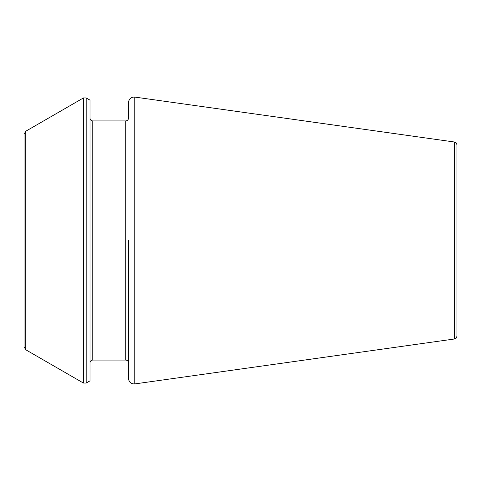 <?xml version="1.0" encoding="UTF-8"?>
<svg xmlns="http://www.w3.org/2000/svg" width="481" height="481" viewBox="0 0 481 481"><rect width="100%" height="100%" fill="white"/><g stroke="black" fill="none" stroke-linecap="round" stroke-linejoin="round"><path stroke-width="0.72" d="M128.493 240.5L128.493 378.475C128.98 382.209 131.066 384.024 134.758 383.922L134.758 97.078C131.066 96.976 128.98 98.791 128.493 102.525L128.493 118.188C128.319 119.871 127.399 120.791 125.745 120.935L125.745 360.065C127.399 360.209 128.319 361.129 128.493 362.812M86.177 97.944L90.013 100.162L90.013 380.838L86.177 383.056L83.429 383.056L83.429 97.944L86.177 97.944L86.177 383.056M25.77 349.765L24.05 346.795L24.05 134.205L25.77 131.235L25.77 349.765L83.429 383.056M454.581 338.973L454.581 142.027L456.265 142.935L456.95 144.751L456.95 336.249L456.265 338.065L454.581 338.973L134.758 383.922M125.745 120.935L92.767 120.935L92.767 360.065C91.107 360.209 90.194 361.129 90.013 362.812M125.745 360.065L92.767 360.065M92.767 120.935C91.107 120.791 90.194 119.871 90.013 118.188M25.77 131.235L83.429 97.944M454.581 142.027L134.758 97.078"/></g></svg>
